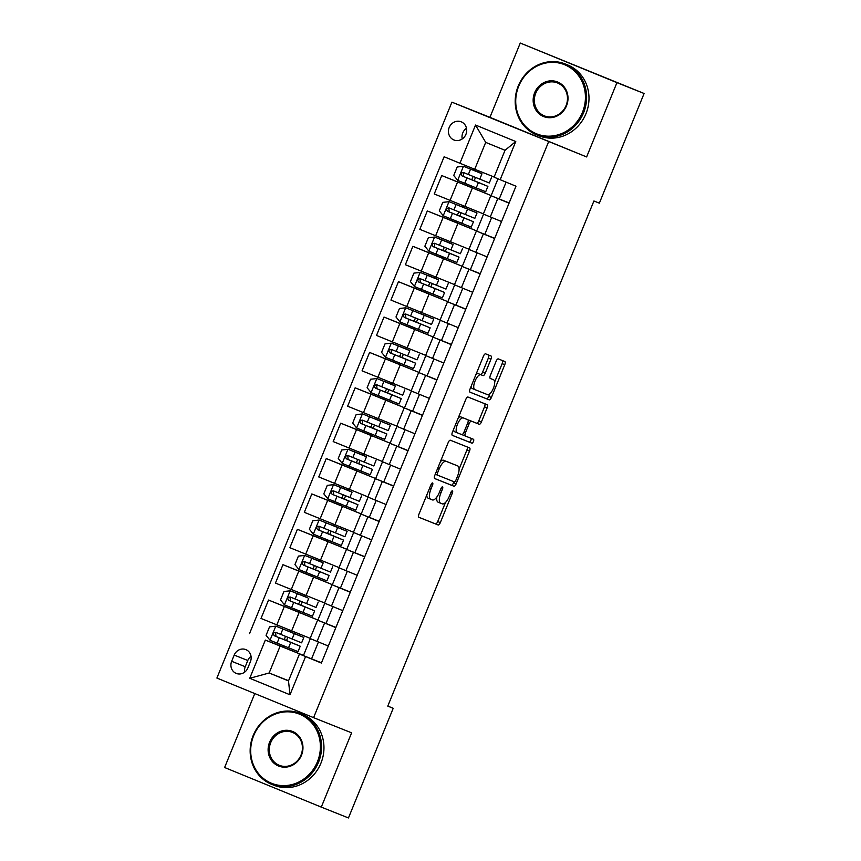 <?xml version="1.0" encoding="UTF-8"?>
<svg xmlns="http://www.w3.org/2000/svg" width="861" height="861" viewBox="0 0 861 861"><rect width="100%" height="100%" fill="white"/><g stroke="black" fill="none" stroke-linecap="round" stroke-linejoin="round"><path stroke-width="1.29" d="M429.478 488.402L430.963 489.016L432.523 485.195A2.099 0.807 112.3 0 0 432.577 482.956A2.099 0.807 112.3 0 0 431.038 484.603L418.984 514.114A3.003 1.152 112.3 0 0 418.92 517.31L438.12 524.973A3.003 1.152 112.3 0 0 440.315 522.627L452.359 493.105A2.099 0.807 112.3 0 0 452.412 490.867A2.099 0.807 112.3 0 0 450.873 492.514L449.313 496.334A9.6 3.67 112.3 0 1 442.274 503.857L440.671 503.222A9.6 3.67 112.3 0 0 440.671 503.222A9.6 3.67 112.3 0 1 440.886 492.976L442.446 489.156A2.099 0.807 112.3 0 0 442.489 486.906A2.099 0.807 112.3 0 0 440.95 488.553L439.39 492.374L440.886 492.976M449.205 127.482A9.783 9.04 -68.2 0 0 453.951 139.988A9.783 9.04 -68.2 0 0 465.93 134.327A9.783 9.04 -68.2 0 0 461.195 121.821A9.783 9.04 -68.2 0 0 449.205 127.482M466.49 128.267A9.783 9.04 -68.2 0 0 462.787 132.895A9.783 9.04 -68.2 0 0 462.228 138.955M490.953 359.198A3.003 1.152 112.3 0 0 491.018 355.991L485.636 353.849A3.003 1.152 112.3 0 0 483.43 356.196L470.052 388.978A3.003 1.152 112.3 0 0 469.988 392.175L489.188 399.838A3.003 1.152 112.3 0 0 491.383 397.491L504.761 364.709A3.003 1.152 112.3 0 0 504.837 361.512L498.325 358.908A3.003 1.152 112.3 0 0 496.119 361.265L490.393 375.288A3.003 1.152 112.3 0 0 490.329 378.496L493.557 379.776A8.029 3.067 112.3 0 1 493.568 379.787A8.029 3.067 112.3 0 1 493.375 388.365A8.029 3.067 112.3 0 1 487.487 394.639L474.852 389.602A8.029 3.067 112.3 0 0 474.852 389.602A8.029 3.067 112.3 0 1 475.046 381.014A8.029 3.067 112.3 0 1 480.922 374.739L483.032 375.579A3.003 1.152 112.3 0 0 485.227 373.222L490.953 359.198L488.338 358.133A3.003 1.152 112.3 0 0 488.531 355.001M430.963 489.016A9.6 3.67 112.3 0 0 430.737 499.262A9.6 3.67 112.3 0 0 430.758 499.262L432.351 499.907A9.6 3.67 112.3 0 0 439.39 492.374M586.621 156.939L616.939 82.656L644.103 93.494L520.259 43.05L489.941 117.333L451.917 102.158L586.621 156.939L489.941 117.333M254.781 693.568L224.613 767.506L321.293 807.112L351.611 732.829L313.587 717.654L548.597 141.764M321.293 807.112L348.457 817.95L393.208 708.291L387.794 706.074M644.103 93.494L599.353 203.153L593.918 200.99L387.773 706.128L393.208 708.291M450.378 440.229A3.003 1.152 112.3 0 0 448.183 442.586L434.805 475.358A3.003 1.152 112.3 0 0 434.73 478.565L453.93 486.228A3.003 1.152 112.3 0 0 456.126 483.871L469.503 451.099A3.003 1.152 112.3 0 0 469.579 447.892L450.378 440.229M452.434 432.168L465.801 399.396A3.003 1.152 112.3 0 1 468.007 397.039L487.197 404.702A3.003 1.152 112.3 0 0 487.197 404.702A3.003 1.152 112.3 0 1 487.132 407.899L481.407 421.933A3.003 1.152 112.3 0 1 479.211 424.279L471.43 421.18A3.003 1.152 112.3 0 0 469.223 423.526L465.424 432.835A3.003 1.152 112.3 0 0 465.36 436.032L473.464 439.271A2.099 0.807 112.3 0 1 473.421 441.521A2.099 0.807 112.3 0 1 471.882 443.157L452.359 435.375A3.003 1.152 112.3 0 1 452.434 432.168M247.86 667.942L250.4 661.711A9.471 8.75 -68.2 0 0 245.815 649.592A9.471 8.75 -68.2 0 0 234.203 655.081L231.663 661.302A9.471 8.75 -68.2 0 0 236.248 673.42A9.471 8.75 -68.2 0 0 247.86 667.942M451.917 102.158L216.897 678.048L313.587 717.654M288.564 680.728L269.159 672.99L288.5 680.911L299.467 654.026L321.379 663.045L515.976 186.202L494.063 177.183L505.03 150.298L485.701 142.377L474.723 169.262L494.139 177.011M305.569 656.566L289.985 694.773L249.744 678.285L265.328 640.089L303.492 655.425L310.337 638.636M283.786 647.278L265.328 640.089M249.529 633.61L444.115 156.767L459.925 163.246L475.52 125.039L515.761 141.527L500.166 179.734M616.939 82.656L520.259 43.05M280.126 646.105L269.159 672.99L249.744 678.285M506.096 182.155L499.229 198.988M491.674 217.489L484.797 234.364M477.242 252.865L470.354 269.741M462.809 288.241L455.921 305.106M448.377 323.618L441.489 340.482M433.933 358.983L427.045 375.859M419.501 394.36L412.613 411.235M405.068 429.736L398.18 446.611M390.625 465.112L383.748 481.977M376.192 500.478L369.304 517.353M361.76 535.854L354.872 552.73M347.317 571.23L340.439 588.106M332.884 606.607L325.996 623.472M318.452 641.983L311.564 658.848M471.451 187.418L441.747 175.569L491.157 195.565L497.981 178.819M441.747 175.569L434.245 193.962L483.398 213.862M457.008 222.795L427.314 210.945L476.714 230.931L483.57 214.152M427.314 210.945L419.813 229.338L468.965 249.227M442.576 258.171L412.882 246.321L462.282 266.307L469.127 249.529M412.882 246.321L405.37 264.714L454.522 284.604M428.143 293.536L398.449 281.687L447.849 301.684L454.694 284.894M398.449 281.687L390.937 300.091L440.089 319.98M413.71 328.913L384.006 317.063L433.406 337.06L440.262 320.27M384.006 317.063L376.505 335.456L425.657 355.356M399.267 364.289L369.573 352.44L418.973 372.426L425.829 355.647M369.573 352.44L362.061 370.833L411.214 390.722M384.835 399.665L355.141 387.816L404.541 407.802L411.386 391.023M355.141 387.816L347.629 406.209L396.781 426.098M370.402 435.042L340.698 423.181L390.098 443.178L396.953 426.389M340.698 423.181L333.196 441.585L382.349 461.474M355.959 470.407L326.265 458.558L375.665 478.555L382.521 461.765M326.265 458.558L318.764 476.951L367.905 496.851M341.526 505.784L311.833 493.934L361.233 513.931L368.077 497.141M311.833 493.934L304.32 512.327L353.473 532.216M327.094 541.16L297.389 529.311L346.8 549.296L353.645 532.518M297.389 529.311L289.888 547.704L339.04 567.593M312.651 576.536L282.957 564.687L332.357 584.673L339.212 567.883M282.957 564.687L275.455 583.08L324.608 602.969M298.218 611.902L268.524 600.052L317.924 620.049L324.769 603.26M268.524 600.052L261.012 618.446L310.164 638.345M321.476 662.809L299.467 654.026M335.919 627.432L317.601 620.135L335.833 627.626M350.352 592.056L332.034 584.759L350.276 592.26M364.784 556.68L346.466 549.383L364.709 556.884M379.227 521.314L360.91 514.006L379.141 521.508M393.66 485.938L375.342 478.641L393.574 486.131M408.092 450.561L389.775 443.264L408.017 450.766M422.536 415.185L404.218 407.888L422.45 415.389M436.968 379.819L418.65 372.512L436.882 380.013M451.401 344.443L433.083 337.146L451.325 344.637M465.833 309.067L447.516 301.77L465.758 309.271M480.277 273.69L461.959 266.393L480.19 273.895M494.709 238.325L476.391 231.017L494.634 238.519M509.142 202.948L490.824 195.641L509.066 203.142M303.492 655.425L283.764 647.343L284.281 646.062M293.224 633.179L275.918 626.162L303.804 637.452L301.619 642.823L275.8 632.394C273.163 632.631 272.7 633.761 274.422 635.795L300.231 646.224L284.711 639.788L286.541 640.519L287.865 637.291M303.804 637.452L288.284 631.016L290.125 631.748L290.62 630.543M317.601 620.135L310.089 638.528L328.332 646.03M317.924 620.049L298.197 611.967L298.713 610.697M300.963 605.175L302.297 601.914M304.546 596.404L305.052 595.166M332.034 584.759L324.532 603.152L342.764 610.653M346.466 549.383L338.965 567.776L357.197 575.277M332.357 584.673L312.629 576.59L313.146 575.32M315.406 569.81L316.73 566.549M318.979 561.028L319.485 559.79M360.91 514.006L353.397 532.399L371.64 539.901M346.8 549.296L327.062 541.214L327.589 539.944M329.838 534.433L331.162 531.172M336.533 527.061L319.216 520.044L347.112 531.334L331.593 524.898L333.433 525.63L333.928 524.414M375.342 478.641L367.83 497.034L386.072 504.524M361.233 513.931L341.505 505.848L342.021 504.568M344.271 499.057L345.605 495.796M347.855 490.286L348.361 489.048M389.775 443.264L382.273 461.657L400.505 469.159M375.665 478.555L355.937 470.472L356.454 469.191M358.703 463.681L360.038 460.42M362.287 454.909L362.793 453.672M404.218 407.888L396.706 426.281L414.948 433.783M390.098 443.178L370.37 435.096L370.897 433.826M379.841 420.943L362.524 413.926L390.42 425.205L388.225 430.586L362.416 420.146C359.78 420.394 359.317 421.524 361.039 423.547L386.847 433.976L371.328 427.551L373.157 428.272L374.47 425.054M390.42 425.205L374.901 418.78L376.741 419.501L377.226 418.295M418.65 372.512L411.138 390.905L429.381 398.406M404.541 407.802L384.813 399.719L385.33 398.449M387.579 392.939L388.914 389.678M391.163 384.167L391.669 382.919M433.083 337.146L425.582 355.539L443.813 363.03M418.973 372.426L399.246 364.354L399.762 363.073M402.012 357.563L403.346 354.301M405.596 348.791L406.101 347.543M447.516 301.77L440.014 320.163L458.246 327.664M433.406 337.06L413.678 328.977L414.206 327.697M423.149 314.825L405.832 307.797L433.729 319.087L431.533 324.468L405.725 314.028C403.077 314.265 402.625 315.406 404.347 317.429L430.156 327.858L414.636 321.433L416.466 322.154L417.779 318.925M420.028 313.415L420.534 312.177M461.959 266.393L454.447 284.787L472.689 292.288M447.849 301.684L428.121 293.601L428.638 292.331M430.887 286.81L432.222 283.56M434.471 278.038L434.977 276.801M476.391 231.017L468.89 249.41L487.122 256.912M462.282 266.307L442.554 258.225L443.071 256.955M445.32 251.444L446.655 248.183M448.904 242.673L449.41 241.424M490.824 195.641L483.322 214.045L501.554 221.535M476.714 230.931L456.987 222.859L457.514 221.578M466.458 208.696L449.141 201.678L477.037 212.968L474.841 218.339L449.044 207.91C446.385 208.147 445.923 209.277 447.655 211.311L473.453 221.74L457.934 215.304L459.774 216.036L461.087 212.807M477.037 212.968L461.518 206.532L463.347 207.264L463.842 206.048M491.157 195.565L471.43 187.483L471.946 186.202M474.723 169.262L459.925 163.246M474.196 180.692L475.52 177.431M477.78 171.92L478.285 170.682M288.5 680.911L289.985 694.773M475.52 125.039L485.701 142.377M515.761 141.527L505.03 150.298M251.025 656.265A9.471 8.75 -68.2 0 0 247.785 660.495L245.245 666.726A9.471 8.75 -68.2 0 0 244.621 672.172M426.787 495A9.6 3.67 112.3 0 0 428.132 498.185A9.6 3.67 112.3 0 0 428.143 498.196L430.726 499.251L428.132 498.185M436.839 497.034A9.6 3.67 112.3 0 0 438.045 502.146A9.6 3.67 112.3 0 0 438.055 502.157L440.649 503.211L438.045 502.146M418.79 517.235L435.505 523.908A3.003 1.152 112.3 0 0 437.7 521.551L445.481 502.49M459.096 469.137L466.899 450.023A3.003 1.152 112.3 0 0 467.092 446.902M434.611 478.49L451.315 485.152A3.003 1.152 112.3 0 0 453.521 482.806L453.962 481.719M437.539 472.904A2.099 0.807 112.3 0 0 437.496 475.143L454.35 481.869A2.099 0.807 112.3 0 0 455.889 480.223L457.525 476.198A9.6 3.67 112.3 0 0 457.751 465.952A9.6 3.67 112.3 0 0 457.74 465.941L446.224 461.345A9.6 3.67 112.3 0 0 439.185 468.879L437.539 472.904L436.053 472.291M455.157 464.886A9.6 3.67 112.3 0 0 455.146 464.875A9.6 3.67 112.3 0 0 455.135 464.875L443.609 460.28A9.6 3.67 112.3 0 0 440.401 461.647M468.169 420.243A3.003 1.152 112.3 0 1 468.815 420.103L476.596 423.214A3.003 1.152 112.3 0 0 478.791 420.857L484.517 406.833A3.003 1.152 112.3 0 0 484.721 403.712M462.379 434.461A3.003 1.152 112.3 0 0 462.744 434.966L465.349 436.032L462.744 434.966M452.229 435.289L469.267 442.091A2.099 0.807 112.3 0 0 470.741 440.595A2.099 0.807 112.3 0 0 470.956 438.271M458.3 417.789A8.029 3.067 112.3 0 1 460.732 416.885L463.347 417.951A8.029 3.067 112.3 0 0 457.471 424.236A8.029 3.067 112.3 0 0 457.277 432.814L461.733 434.59A3.003 1.152 112.3 0 0 463.939 432.233L465.424 432.835M453.553 429.424A8.029 3.067 112.3 0 0 454.662 431.738A8.029 3.067 112.3 0 0 454.673 431.748L457.266 432.803M463.347 417.951L467.803 419.727A3.003 1.152 112.3 0 1 467.727 422.934L463.939 432.233M465.198 418.661A3.003 1.152 112.3 0 0 465.188 418.661L460.732 416.885M475.972 374.492A8.029 3.067 112.3 0 1 478.307 373.663L480.416 374.503A3.003 1.152 112.3 0 0 482.612 372.156L488.338 358.133M471.139 386.331A8.029 3.067 112.3 0 0 472.237 388.526A8.029 3.067 112.3 0 0 472.248 388.526L474.841 389.592L472.237 388.526M490.964 378.722A8.029 3.067 112.3 0 0 490.953 378.711A8.029 3.067 112.3 0 0 490.942 378.711L493.557 379.776M490.2 378.409L493.568 379.787M494.666 381.972L502.146 363.643A3.003 1.152 112.3 0 0 502.34 360.511M469.858 392.099L486.573 398.772A3.003 1.152 112.3 0 0 488.768 396.415L489.834 393.821M289.64 641.962L283.581 639.303A1.83 0.7 112.3 0 0 284.926 637.861A1.83 0.7 112.3 0 0 285.185 636.214M275.918 626.162L269.536 626.851L266.071 635.343L270.139 640.315L298.035 651.605L300.231 646.224M293.257 633.093L290.135 631.716M289.683 641.865L275.994 636.419L275.649 633.061M304.084 606.585L298.024 603.927A1.83 0.7 112.3 0 0 299.359 602.496A1.83 0.7 112.3 0 0 299.628 600.838M307.657 597.814L290.189 590.807L283.969 591.485L280.503 599.966L284.571 604.939L312.468 616.228L314.663 610.847L298.024 603.927M290.351 590.797L298.982 594.294M307.7 597.717L299.047 594.144M318.247 602.076L316.052 607.457L290.243 597.028C287.596 597.265 287.133 598.395 288.865 600.418L314.663 610.847M304.116 606.488L290.426 601.043L290.092 597.685M318.516 571.209L312.457 568.551A1.83 0.7 112.3 0 0 313.802 567.119A1.83 0.7 112.3 0 0 314.061 565.462M322.1 562.437L304.783 555.42L298.401 556.109L294.936 564.601L299.015 569.573L326.911 580.852L329.096 575.471L314.082 569.261M304.783 555.42L318.99 560.995M322.132 562.341L319.011 560.963M332.68 566.699L330.484 572.081L304.665 561.641C302.028 561.889 301.565 563.019 303.298 565.053L329.096 575.471M318.548 571.123L304.859 565.666L304.525 562.319M312.457 568.551L314.093 569.239M332.949 535.833L326.889 533.185A1.83 0.7 112.3 0 0 328.235 531.743A1.83 0.7 112.3 0 0 328.493 530.085M319.216 520.044L312.834 520.733L309.379 529.224L313.447 534.197L341.343 545.476L343.539 540.105L326.889 533.185M336.565 526.975L333.444 525.597M347.112 531.334L344.917 536.704L319.108 526.275C316.471 526.512 316.009 527.642 317.731 529.676L343.539 540.105M332.992 535.746L319.302 530.301L318.957 526.943M347.381 500.456L341.322 497.809A1.83 0.7 112.3 0 0 342.667 496.366A1.83 0.7 112.3 0 0 342.936 494.72M350.965 491.685L333.659 484.668L327.277 485.356L323.811 493.848L327.88 498.82L355.776 510.11L357.972 504.729L341.322 497.809M333.659 484.668L347.866 490.253M351.008 491.599L347.876 490.221M361.555 495.958L359.36 501.328L333.541 490.899C330.904 491.136 330.441 492.266 332.174 494.3L357.972 504.729M347.424 500.37L333.734 494.924L333.39 491.566M253.661 735.671A37.292 34.451 -68.2 0 0 271.452 783.252A37.292 34.451 -68.2 0 0 317.418 761.791A37.292 34.451 -68.2 0 0 299.628 714.199A37.292 34.451 -68.2 0 0 253.661 735.671M318.527 762.243A38.207 35.301 111.8 0 1 271.699 784.339A38.207 35.301 111.8 0 1 253.199 735.477A38.207 35.301 111.8 0 1 300.026 713.371A38.207 35.301 111.8 0 1 318.527 762.243M269.601 742.204A18.641 17.22 111.8 0 1 292.579 731.463A18.641 17.22 111.8 0 1 301.479 755.258A18.641 17.22 111.8 0 1 278.49 765.989A18.641 17.22 111.8 0 1 269.601 742.204M301.016 755.065A17.726 16.381 -68.2 0 0 292.439 732.399A17.726 16.381 -68.2 0 0 270.709 742.645A17.726 16.381 -68.2 0 0 279.298 765.321A17.726 16.381 -68.2 0 0 301.016 755.065M300.026 713.371L302.415 714.329A38.207 35.301 111.8 0 1 320.916 763.19A38.207 35.301 111.8 0 1 274.099 785.297L271.699 784.339M518.699 86.208A37.292 34.451 -68.2 0 0 536.489 133.789A37.292 34.451 -68.2 0 0 582.456 112.328A37.292 34.451 -68.2 0 0 564.665 64.736A37.292 34.451 -68.2 0 0 518.699 86.208M583.564 112.78A38.207 35.301 111.8 0 1 536.747 134.886A38.207 35.301 111.8 0 1 518.247 86.014A38.207 35.301 111.8 0 1 565.064 63.908A38.207 35.301 111.8 0 1 583.564 112.78M534.638 92.74A18.641 17.22 111.8 0 1 557.627 81.999A18.641 17.22 111.8 0 1 566.516 105.795A18.641 17.22 111.8 0 1 543.539 116.526A18.641 17.22 111.8 0 1 534.638 92.74M566.064 105.602A17.726 16.381 -68.2 0 0 557.476 82.936A17.726 16.381 -68.2 0 0 535.746 93.192A17.726 16.381 -68.2 0 0 544.335 115.858A17.726 16.381 -68.2 0 0 566.064 105.602M565.064 63.908L567.453 64.866A38.207 35.301 111.8 0 1 585.954 113.727A38.207 35.301 111.8 0 1 539.137 135.834L536.747 134.886M361.824 465.091L355.765 462.432A1.83 0.7 112.3 0 0 357.111 460.99A1.83 0.7 112.3 0 0 357.369 459.344M365.398 456.319L348.092 449.302L341.709 449.991L338.244 458.472L342.323 463.444L370.208 474.734L372.404 469.353L357.39 463.143M348.092 449.302L362.298 454.877M365.441 456.222L362.32 454.845M375.988 460.581L373.792 465.962L347.995 455.534C345.336 455.76 344.874 456.9 346.606 458.924L372.404 469.353M361.857 464.994L348.167 459.548L347.833 456.19M355.765 462.432L357.401 463.121M376.257 429.714L370.198 427.056A1.83 0.7 112.3 0 0 371.543 425.625A1.83 0.7 112.3 0 0 371.801 423.967M362.524 413.926L356.142 414.615L352.676 423.106L356.755 428.068L384.652 439.358L386.847 433.976M379.873 420.846L376.752 419.468M376.3 429.617L362.599 424.172L362.266 420.825M390.69 394.338L384.63 391.69A1.83 0.7 112.3 0 0 385.976 390.248A1.83 0.7 112.3 0 0 386.245 388.591M394.273 385.567L376.967 378.549L370.585 379.238L367.12 387.73L371.188 392.702L399.084 403.981L401.28 398.611L384.63 391.69M376.967 378.549L385.599 382.047M394.306 385.48L385.663 381.897M404.864 389.839L402.668 395.21L376.849 384.781C374.212 385.018 373.749 386.148 375.482 388.182L401.28 398.611M390.733 394.252L377.043 388.806L376.698 385.448M405.133 358.962L399.073 356.314A1.83 0.7 112.3 0 0 400.419 354.872A1.83 0.7 112.3 0 0 400.677 353.214M408.706 350.19L391.4 343.173L385.018 343.862L381.552 352.353L385.62 357.326L413.517 368.605L415.712 363.234L399.073 356.314M391.4 343.173L405.606 348.759M408.749 350.104L405.617 348.727M419.296 354.463L417.101 359.833L391.303 349.405C388.645 349.641 388.182 350.771 389.915 352.806L415.712 363.234M405.165 358.876L391.475 353.43L391.142 350.072M419.565 323.596L413.506 320.938A1.83 0.7 112.3 0 0 414.851 319.496A1.83 0.7 112.3 0 0 415.11 317.849M405.832 307.797L399.45 308.486L395.985 316.977L400.064 321.949L427.96 333.239L430.156 327.858M433.729 319.087L420.05 313.382M423.181 314.728L420.06 313.35M419.598 323.499L405.908 318.053L405.574 314.695M433.998 288.22L427.939 285.561A1.83 0.7 112.3 0 0 429.284 284.13A1.83 0.7 112.3 0 0 429.553 282.473M437.582 279.448L420.276 272.431L413.893 273.12L410.428 281.612L414.496 286.573L442.393 297.863L444.588 292.482L429.574 286.272M420.276 272.431L428.907 275.929M437.614 279.351L428.972 275.778M448.161 283.71L445.976 289.092L420.157 278.652C417.52 278.899 417.058 280.029 418.78 282.053L444.588 292.482M434.041 288.123L420.351 282.677L420.007 279.33M427.939 285.561L429.574 286.25M448.441 252.843L442.382 250.185A1.83 0.7 112.3 0 0 443.727 248.754A1.83 0.7 112.3 0 0 443.985 247.096M452.014 244.072L434.708 237.055L428.326 237.744L424.86 246.235L428.929 251.208L456.825 262.487L459.021 257.116L442.382 250.185M434.708 237.055L448.915 242.63M452.057 243.986L448.925 242.608M462.605 248.334L460.409 253.715L434.59 243.286C431.953 243.523 431.49 244.653 433.223 246.687L459.021 257.116M448.473 252.757L434.783 247.311L434.45 243.954M462.874 217.467L456.814 214.819A1.83 0.7 112.3 0 0 458.16 213.377A1.83 0.7 112.3 0 0 458.418 211.72M449.141 201.678L442.758 202.367L439.293 210.859L443.372 215.831L471.268 227.11L473.453 221.74M466.49 208.61L463.369 207.232M462.906 217.381L449.216 211.935L448.882 208.577M477.306 182.101L471.247 179.443A1.83 0.7 112.3 0 0 472.592 178.001A1.83 0.7 112.3 0 0 472.85 176.354M480.89 173.319L463.573 166.302L457.202 166.991L453.736 175.483L457.804 180.455L485.701 191.745L487.896 186.363L472.883 180.143M463.573 166.302L472.215 169.811M480.922 173.233L472.28 169.66M491.47 177.592L489.285 182.973L463.466 172.534C460.829 172.77 460.366 173.911 462.088 175.935L487.896 186.363M477.349 182.005L463.659 176.559L463.315 173.201M471.247 179.443L472.883 180.132M472.355 188.064L464.854 206.457M457.923 223.44L450.411 241.833M443.49 258.806L435.978 277.199M429.047 294.182L421.546 312.575M414.615 329.559L407.113 347.952M400.182 364.935L392.67 383.328M385.739 400.3L378.237 418.704M371.306 435.677L363.805 454.07M356.874 471.053L349.362 489.446M342.441 506.429L334.929 524.823M327.998 541.795L320.496 560.199M313.565 577.171L306.053 595.564M299.133 612.548L291.621 630.941M324.575 623.02L317.063 641.413M284.334 606.531L276.822 624.925M298.767 571.155L291.266 589.548M339.008 587.643L331.507 606.036M313.2 535.779L305.698 554.183M353.44 552.267L345.939 570.66M327.643 500.413L320.131 518.806M367.884 516.891L360.372 535.294M342.075 465.037L334.563 483.43M382.316 481.525L374.804 499.918M356.508 429.661L349.006 448.054M396.749 446.149L389.247 464.542M370.94 394.284L363.439 412.688M411.192 410.772L403.68 429.165M385.384 358.919L377.871 377.312M425.625 375.396L418.112 393.789M399.816 323.542L392.315 341.935M440.057 340.03L432.556 358.424M414.249 288.166L406.747 306.559M454.49 304.654L446.988 323.047M428.692 252.79L421.18 271.193M468.933 269.278L461.421 287.671M443.124 217.424L435.623 235.817M483.365 233.901L475.864 252.295M457.557 182.048L450.055 200.441M497.798 198.536L490.296 216.929M245.245 666.726L231.663 661.302M247.785 660.495L234.203 655.081M440.961 488.542L442.446 489.156M450.873 492.503L452.359 493.105M437.7 521.551L440.315 522.627M435.505 523.908L438.12 524.973M431.038 484.582L432.523 485.195M466.899 450.023L469.503 451.099M453.521 482.806L456.126 483.871M451.315 485.152L453.93 486.228M435.268 474.228L437.496 475.143L435.268 474.228M443.609 460.28L446.224 461.345M437.7 468.266L439.185 468.879M484.517 406.833L487.132 407.899M478.791 420.857L481.407 421.933M476.596 423.214L479.211 424.279M468.815 420.103L471.43 421.18M467.738 422.923L469.223 423.526M469.267 442.091L471.882 443.157M482.612 372.156L485.227 373.222M480.416 374.503L483.032 375.579M478.307 373.663L480.922 374.739M502.146 363.643L504.761 364.709M488.768 396.415L491.383 397.491M486.573 398.772L489.188 399.838M286.541 640.519L283.581 639.303M275.757 626.184L270.031 640.197M290.738 642.414L288.543 647.795M294.311 633.642L292.116 639.023M279.287 637.775L277.102 643.156M282.871 629.004L280.675 634.385M275.994 636.419L274.422 635.795M290.189 590.807L284.474 604.82M305.171 607.037L302.975 612.419M308.755 598.266L306.559 603.647M293.73 602.399L291.535 607.78M297.303 593.627L295.108 599.008M290.426 601.043L288.865 600.418M304.622 555.431L298.907 569.444M319.603 571.672L317.408 577.042M323.187 562.9L320.992 568.271M308.163 567.033L305.967 572.404M311.747 558.251L309.551 563.632M304.859 565.666L303.298 565.053M319.065 520.066L313.339 534.068M334.046 536.295L331.851 541.677M337.62 527.524L335.424 532.894M322.595 531.657L320.4 537.027M326.179 522.885L323.984 528.256M319.302 530.301L317.731 529.676M333.498 484.689L327.783 498.691M348.479 500.919L346.283 506.3M352.063 492.148L349.867 497.529M337.038 496.28L334.843 501.662M340.612 487.509L338.416 492.879M333.734 494.924L332.174 494.3M347.93 449.313L342.215 463.326M362.911 465.543L360.716 470.924M366.495 456.771L364.3 462.153M351.471 460.904L349.275 466.285M355.055 452.133L352.859 457.514M348.167 459.548L346.606 458.924M373.157 428.272L370.198 427.056M362.363 413.937L356.648 427.949M377.355 430.177L375.159 435.548M380.928 421.406L378.732 426.776M365.903 425.528L363.708 430.909M369.487 416.756L367.292 422.138M362.599 424.172L361.039 423.547M376.806 378.571L371.091 392.573M391.787 394.801L389.592 400.182M395.36 386.029L393.176 391.4M380.347 390.162L378.151 395.533M383.92 381.391L381.724 386.761M377.043 388.806L375.482 388.182M391.238 343.195L385.524 357.197M406.22 359.424L404.024 364.806M409.804 350.653L407.608 356.034M394.779 354.786L392.584 360.167M398.352 346.014L396.168 351.385M391.475 353.43L389.915 352.806M416.466 322.154L413.506 320.938M405.671 307.818L399.956 321.831M420.652 324.048L418.468 329.429M424.236 315.277L422.041 320.658M409.212 319.409L407.016 324.791M412.796 310.638L410.6 316.019M405.908 318.053L404.347 317.429M420.114 272.442L414.399 286.455M435.096 288.683L432.9 294.053M438.669 279.911L436.484 285.282M423.644 284.033L421.459 289.414M427.228 275.262L425.033 280.643M420.351 282.677L418.78 282.053M434.547 237.076L428.832 251.078M449.528 253.306L447.333 258.677M453.112 244.535L450.916 249.905M438.088 248.668L435.892 254.038M441.661 239.896L439.476 245.267M434.783 247.311L433.223 246.687M459.774 216.025L456.814 214.819M448.979 201.7L443.264 215.702M463.961 217.93L461.765 223.311M467.545 209.158L465.349 214.54M452.52 213.291L450.325 218.662M456.104 204.52L453.908 209.89M449.216 211.935L447.655 211.311M463.422 166.324L457.697 180.336M478.404 182.554L476.208 187.935M481.977 173.782L479.781 179.163M466.953 177.915L464.757 183.296M470.536 169.143L468.341 174.525M463.659 176.559L462.088 175.935M454.662 431.738L457.277 432.814"/></g></svg>

